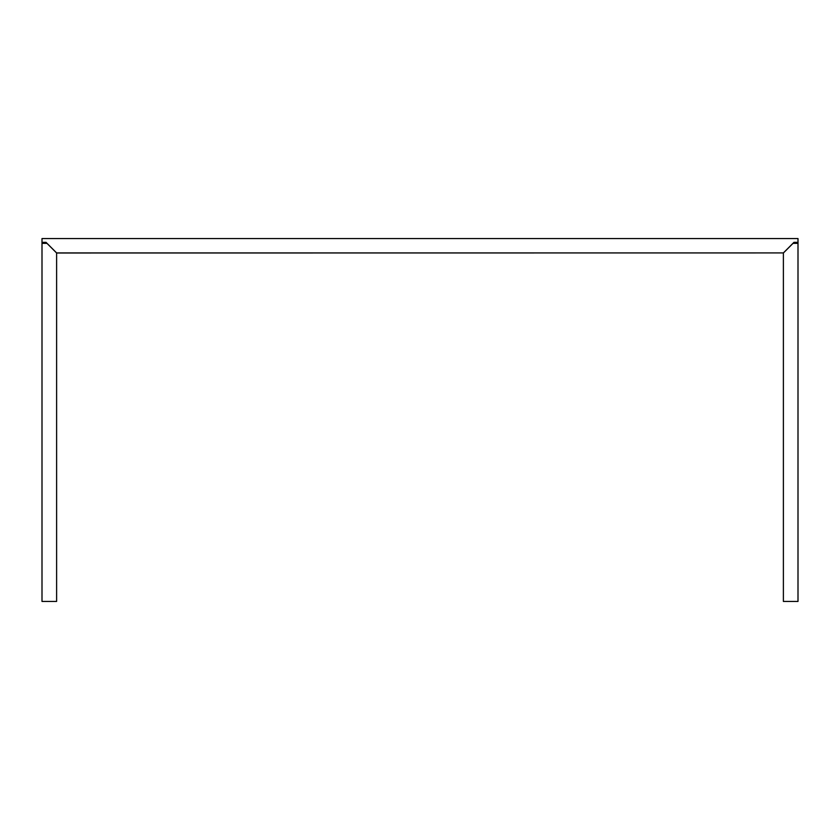 <?xml version="1.0" encoding="UTF-8"?>
<svg xmlns="http://www.w3.org/2000/svg" width="840" height="840" viewBox="0 0 840 840"><rect width="100%" height="100%" fill="white"/><g stroke="black" fill="none" stroke-linecap="round" stroke-linejoin="round"><path stroke-width="1.26" d="M783.384 601.44L798 601.44L798 243.348L793.034 243.348L783.384 252.998L783.384 601.44L798 601.44L798 238.56L798 242.34L793.968 242.34L783.384 252.924L783.384 601.44M42 238.56L798 238.56L42 238.56L42 242.34L46.032 242.34L56.616 252.924L783.384 252.924L56.616 252.998L46.966 243.348L42 243.348L42 238.56M42 601.44L56.616 601.44L56.616 252.998L56.616 601.44L42 601.44L42 243.348L42 601.44"/></g></svg>
